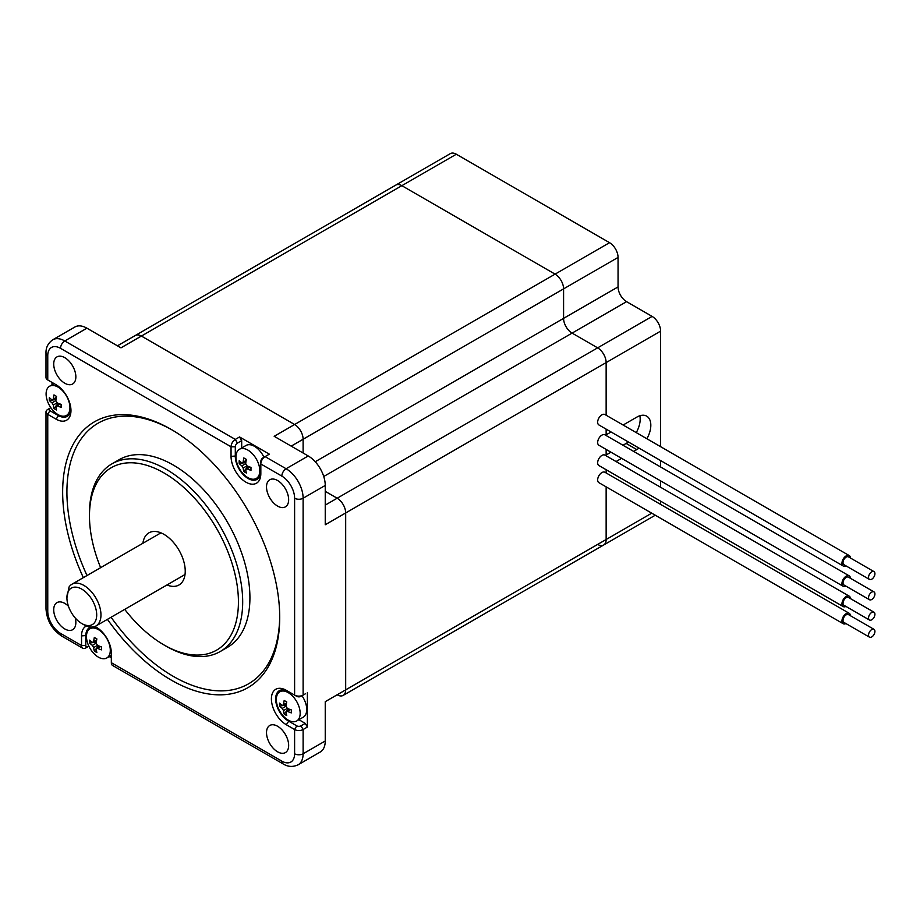 <?xml version="1.0" encoding="UTF-8"?>
<svg xmlns="http://www.w3.org/2000/svg" width="920" height="920" viewBox="0 0 920 920"><rect width="100%" height="100%" fill="white"/><g stroke="black" fill="none" stroke-linecap="round" stroke-linejoin="round"><path stroke-width="1.38" d="M286.292 690.322L288.42 691.541A18.055 10.431 -120 0 0 279.392 690.655A18.055 10.431 -120 0 0 276.621 705.122A18.055 10.431 -120 0 0 288.42 721.027L296.734 725.834A3.013 1.736 0 0 0 300.99 725.834L305.244 723.373L307.372 727.053L303.117 729.514A6.014 3.473 180 0 1 294.607 729.514L286.292 724.719A21.068 12.167 60 0 1 271.4 698.912A21.068 12.167 60 0 1 286.292 690.322L294.607 695.117L294.607 498.226A18.055 10.431 -120 0 0 281.842 476.111L260.832 463.979L260.832 461.529A3.013 1.736 -60 0 1 262.959 457.838L265.086 456.607A6.014 3.473 120 0 0 260.832 463.979L260.832 473.581A21.068 12.167 60 0 1 245.939 482.183A21.068 12.167 60 0 1 231.046 456.377L231.046 446.786A6.014 3.473 -60 0 1 235.302 439.415L239.556 436.954L269.341 454.158L265.086 456.607L286.097 468.74A24.069 13.903 60 0 1 303.117 498.226L325.243 485.449A24.069 13.903 -120 0 0 308.223 455.963L274.183 436.31L294.607 424.511A12.04 6.946 60 0 1 303.117 439.254L303.117 453.008L303.117 439.254A12.04 6.946 -120 0 0 294.607 424.511L141.392 336.053L294.607 424.511L555.07 274.137L401.856 185.679A12.04 6.946 -120 0 0 395.841 185.081A12.04 6.946 60 0 1 401.856 185.679L555.07 274.137A12.04 6.946 60 0 1 563.58 288.88A12.04 6.946 -120 0 0 555.07 274.137L609.546 242.684L456.331 154.227A12.04 6.946 -120 0 0 450.317 153.629L135.378 335.455A12.04 6.946 60 0 1 141.392 336.053A12.04 6.946 -120 0 0 135.378 335.455L117.438 345.816M615.618 538.108A12.04 6.946 -120 0 1 615.56 538.142L561.085 569.595A12.04 6.946 -120 0 0 561.142 569.549A12.04 6.946 60 0 1 561.085 569.595L343.183 695.394A12.04 6.946 -120 0 0 345.678 689.885L345.678 512.969A12.04 6.946 -120 0 0 337.168 498.226L325.243 491.349L337.168 498.226A12.04 6.946 60 0 1 345.678 512.969L345.678 689.885A12.04 6.946 60 0 1 343.183 695.394A12.04 6.946 60 0 1 337.168 694.795M871.746 579.209A4.519 2.61 120 0 0 874.69 575.23A4.519 2.61 120 0 0 874 571.619A4.519 2.61 120 0 0 869.481 574.218A4.519 2.61 120 0 0 869.481 579.439A4.519 2.61 120 0 0 871.746 579.209M874 571.619L848.47 556.876A4.519 2.61 120 0 0 843.95 559.475A4.519 2.61 120 0 0 843.95 564.696L869.481 579.439M871.746 599.506A4.519 2.61 120 0 0 874.69 595.528A4.519 2.61 120 0 0 874 591.905A4.519 2.61 120 0 0 869.481 594.515A4.519 2.61 120 0 0 869.481 599.725A4.519 2.61 120 0 0 871.746 599.506M874 591.905L848.47 577.162A4.519 2.61 120 0 0 843.95 579.772A4.519 2.61 120 0 0 843.95 584.982L869.481 599.725M871.746 619.793A4.519 2.61 120 0 0 874.69 615.825A4.519 2.61 120 0 0 874 612.202A4.519 2.61 120 0 0 869.481 614.813A4.519 2.61 120 0 0 869.481 620.022A4.519 2.61 120 0 0 871.746 619.793M874 612.202L848.47 597.459A4.519 2.61 120 0 0 843.95 600.07A4.519 2.61 120 0 0 843.95 605.279L869.481 620.022M871.746 636.939A4.519 2.61 120 0 0 874.69 632.96A4.519 2.61 120 0 0 874 629.337A4.519 2.61 120 0 0 869.481 631.948A4.519 2.61 120 0 0 869.481 637.157A4.519 2.61 120 0 0 871.746 636.939M874 629.337L848.47 614.594A4.519 2.61 120 0 0 843.95 617.205A4.519 2.61 120 0 0 843.95 622.414L869.481 637.157M850.459 558.026A6.014 3.473 120 0 0 849.217 555.565A6.014 3.473 120 0 0 843.203 559.049A6.014 3.473 120 0 0 843.203 565.995A6.014 3.473 120 0 0 845.94 565.834M849.217 555.565L604.923 414.529A6.014 3.473 120 0 0 598.908 418.002A6.014 3.473 120 0 0 598.908 424.959L843.203 565.995M850.459 578.312A6.014 3.473 120 0 0 849.217 575.862A6.014 3.473 120 0 0 843.203 579.335A6.014 3.473 120 0 0 843.203 586.293A6.014 3.473 120 0 0 845.94 586.132M849.217 575.862L604.923 434.827A6.014 3.473 120 0 0 598.908 438.299A6.014 3.473 120 0 0 598.908 445.245L843.203 586.293M850.459 598.609A6.014 3.473 120 0 0 849.217 596.16A6.014 3.473 120 0 0 843.203 599.633A6.014 3.473 120 0 0 843.203 606.579A6.014 3.473 120 0 0 845.94 606.429M849.217 596.16L604.923 455.112A6.014 3.473 120 0 0 598.908 458.597A6.014 3.473 120 0 0 598.908 465.543L843.203 606.579M850.459 615.744A6.014 3.473 120 0 0 849.217 613.295A6.014 3.473 120 0 0 843.203 616.768A6.014 3.473 120 0 0 843.203 623.714A6.014 3.473 120 0 0 845.94 623.564M849.217 613.295L604.923 472.259A6.014 3.473 120 0 0 598.908 475.732A6.014 3.473 120 0 0 598.908 482.678L843.203 623.714M606.142 435.528L606.142 429.134L606.142 434.827L611.075 431.986M606.142 415.23L606.142 362.595A12.04 6.946 -120 0 0 597.632 347.852L572.091 333.109A12.04 6.946 60 0 1 563.58 318.366L563.58 288.88L563.58 318.366A12.04 6.946 -120 0 0 572.091 333.109L597.632 347.852A12.04 6.946 60 0 1 606.142 362.595L606.142 415.23M651.74 513.176L606.142 539.511L606.142 486.852L606.142 539.511A12.04 6.946 60 0 1 603.646 545.019A12.04 6.946 -120 0 0 606.142 539.511L325.243 701.672L325.243 740.991A24.069 13.903 -120 0 1 320.263 752.008L298.126 764.796A24.069 13.903 60 0 0 303.117 753.768L325.243 740.991M606.142 455.814L606.142 449.42M606.142 472.949L606.142 469.717L606.142 472.949M646.898 438.759A19.86 11.466 120 0 0 646.714 416.162A19.86 11.466 120 0 0 636.778 417.139L623.116 425.028M622.99 445.257L626.14 443.428L636.778 449.581A19.86 11.466 120 0 0 638.997 448.097M636.778 449.581L633.627 451.398M621.586 458.344L616.055 461.541M660.617 504.401L660.617 501.17M660.617 487.266L660.617 480.872M660.617 466.969L660.617 460.575M660.617 446.683L660.617 331.142A12.04 6.946 -120 0 0 652.107 316.399L626.566 301.656A12.04 6.946 60 0 1 618.056 286.913L618.056 257.427A12.04 6.946 -120 0 0 609.546 242.684M343.183 695.394L603.646 545.019A12.04 6.946 60 0 1 597.632 544.422M610.949 452.203L606.142 454.986M626.14 443.428A19.86 11.466 120 0 0 628.348 441.956M636.26 432.618A19.86 11.466 120 0 0 639.848 415.759M160.057 532.507A30.096 17.376 -120 0 0 159.896 533.508M183.931 575.126A30.096 17.376 -120 0 0 184.874 575.495M166.957 584.982A30.096 17.376 -120 0 0 178.998 584.982A30.096 17.376 -120 0 0 185.23 571.205A30.096 17.376 -120 0 0 172.097 540.914A30.096 17.376 -120 0 0 148.902 532.852A30.096 17.376 -120 0 0 142.887 543.283M90.861 627.072A18.055 10.431 -120 0 0 89.527 627.635A18.055 10.431 -120 0 0 85.79 635.904L85.79 645.495A3.013 1.736 120 0 0 87.917 646.726L85.79 647.956A6.014 3.473 -60 0 1 82.777 648.255A6.014 3.473 -60 0 1 81.535 645.495L81.535 635.904A21.068 12.167 60 0 1 86.411 625.991M94.863 626.497A21.068 12.167 60 0 1 96.427 627.302A21.068 12.167 60 0 1 111.331 653.096L111.331 662.699A6.014 3.473 120 0 0 112.573 665.447L283.084 763.899C287.914 766.9 292.928 767.199 298.126 764.796M97.531 627.981A18.055 10.431 -120 0 0 93.759 626.842M172.258 430.054A150.466 86.871 -120 0 0 78.361 443.256A150.466 86.871 -120 0 0 87.009 575.54M111.078 617.24A150.466 86.871 -120 0 0 221.317 690.874A150.466 86.871 -120 0 0 279.703 616.158M83.352 577.645A153.479 88.607 60 0 1 74.497 442.002A153.479 88.607 60 0 1 171.189 429.421L171.189 429.421A153.479 88.607 60 0 1 279.714 617.4A153.479 88.607 60 0 1 220.478 694.841A153.479 88.607 60 0 1 107.433 619.344M124.717 609.362A105.328 60.812 -120 0 0 163.944 644.92A105.328 60.812 -120 0 0 238.429 601.921A105.328 60.812 -120 0 0 163.944 472.914A105.328 60.812 -120 0 0 89.47 515.913A105.328 60.812 -120 0 0 100.636 567.663M166.071 646.15L163.944 644.92L166.071 646.15A108.341 62.548 60 0 0 220.248 651.509L227.481 647.335A108.341 62.548 -120 0 0 227.481 522.238A108.341 62.548 -120 0 0 119.14 459.69L111.906 463.864A108.341 62.548 60 0 1 220.248 526.412A108.341 62.548 60 0 1 220.248 651.509M89.47 515.913L89.47 513.463A108.341 62.548 60 0 1 111.906 463.864M64.791 357.673A15.651 9.039 -120 0 0 56.959 356.902A15.651 9.039 -120 0 0 56.959 374.969A15.651 9.039 -120 0 0 72.611 384.008A15.651 9.039 -120 0 0 75.014 371.461A15.651 9.039 -120 0 0 64.791 357.673M277.587 480.527A15.651 9.039 -120 0 0 269.755 479.757A15.651 9.039 -120 0 0 269.755 497.823A15.651 9.039 -120 0 0 285.407 506.862A15.651 9.039 -120 0 0 287.81 494.327A15.651 9.039 -120 0 0 277.587 480.527M68.448 606.222A15.651 9.039 -120 0 0 64.791 603.394A15.651 9.039 -120 0 0 56.959 602.623A15.651 9.039 -120 0 0 56.959 620.689A15.651 9.039 -120 0 0 72.611 629.717A15.651 9.039 -120 0 0 75.233 617.964M277.587 726.248A15.651 9.039 -120 0 0 269.755 725.477A15.651 9.039 -120 0 0 269.755 743.544A15.651 9.039 -120 0 0 285.407 752.583A15.651 9.039 -120 0 0 287.81 740.036A15.651 9.039 -120 0 0 277.587 726.248M239.556 436.954L241.684 440.645L237.429 443.095A3.013 1.736 120 0 0 235.302 446.786L231.046 446.786L60.536 348.335A18.055 10.431 -120 0 0 47.759 355.706A6.014 3.473 180 0 1 46 353.257L46 377.51A6.014 3.473 0 0 0 47.759 379.96L56.074 384.767A21.068 12.167 60 0 1 70.966 410.561A21.068 12.167 60 0 1 56.074 419.163L47.759 414.368A6.014 3.473 180 0 1 46 411.907A6.014 3.473 180 0 1 47.759 409.446L49.887 408.227A3.013 1.736 0 0 0 49.887 410.676L58.201 415.483A18.055 10.431 -120 0 0 67.229 416.369A18.055 10.431 -120 0 0 70.932 409.262M294.607 498.226A6.014 3.473 180 0 0 303.117 498.226L303.117 695.117L300.99 696.348A3.013 1.736 180 0 1 296.734 696.348L294.607 695.117A6.014 3.473 0 0 0 303.117 695.117L305.244 693.887M307.372 727.053L307.372 692.656M325.243 485.449L325.243 524.756L660.617 331.142M237.429 443.095L235.302 439.415L64.791 340.964A24.069 13.903 60 0 0 52.75 339.779L74.876 327.002A24.069 13.903 60 0 1 86.917 328.187L120.968 347.852L456.331 154.227M52.014 382.421L52.014 384.847M109.227 656.569L111.331 657.788M47.759 355.706L47.759 379.96L49.887 381.19A3.013 1.736 180 0 1 49.875 381.19M298.897 719.704L305.244 723.373M85.79 647.956L88.872 646.173M50.841 407.675L49.887 408.227M241.684 440.645L241.684 447.982M235.302 446.786L235.302 456.377A18.055 10.431 -120 0 0 243.179 474.547A18.055 10.431 -120 0 0 257.094 479.389A18.055 10.431 -120 0 0 260.832 471.12M262.959 457.838L265.086 456.607M81.811 623.542L83.938 624.772A24.069 13.903 -120 0 0 95.979 625.956A24.069 13.903 -120 0 0 95.979 598.161A24.069 13.903 -120 0 0 71.898 584.257A24.069 13.903 -120 0 0 69.046 586.995L66.918 597.735A21.068 12.167 60 0 1 81.811 589.145A21.068 12.167 60 0 1 96.703 614.939A21.068 12.167 60 0 1 81.811 623.542A21.068 12.167 60 0 1 66.918 597.735M71.898 584.257L159.148 533.887A24.069 13.903 60 0 1 161.333 533.025M185.07 574.137A24.069 13.903 60 0 1 183.218 575.587L95.979 625.956M98.382 629.613A16.848 9.729 60 0 1 109.388 644.471A16.848 9.729 60 0 1 106.8 657.972A16.848 9.729 60 0 1 89.953 648.244A16.848 9.729 60 0 1 89.953 628.785A16.848 9.729 60 0 1 98.382 629.613M93.644 647.588A30.038 17.342 120 0 0 94.323 651.038A29.21 23.034 -35.1 0 0 96.876 652.51A30.038 17.342 -60 0 1 96.198 649.06L97.474 648.324A30.038 17.342 -0 0 0 101.476 649.853A29.21 6.175 -81.2 0 1 101.476 646.898A30.038 17.342 180 0 1 97.474 645.369L93.644 647.588L92.368 645.369A30.038 17.342 -0 0 1 89.712 643.057A29.21 23.034 155.1 0 1 89.712 640.113A30.038 17.342 180 0 0 92.368 642.424L93.644 641.688L92.368 642.424M97.474 645.369L96.198 643.16A30.038 17.342 -60 0 1 96.876 638.928A29.21 6.175 -158.8 0 1 94.323 637.456A30.038 17.342 120 0 0 93.644 641.688L96.669 639.94M100.498 646.576L96.198 649.06M98.509 645.817L96.577 648.232M96.221 648.681L94.323 651.038M96.324 642.033L93.276 642.505M92.701 642.597L89.712 643.057M58.017 387.078A16.848 9.729 60 0 1 69.034 401.925A16.848 9.729 60 0 1 66.447 415.437A16.848 9.729 60 0 1 49.599 405.709A16.848 9.729 60 0 1 49.599 386.239A16.848 9.729 60 0 1 58.017 387.078M53.291 405.041A30.038 17.342 120 0 0 53.969 408.503A29.21 23.034 -35.1 0 0 56.522 409.975A30.038 17.342 -60 0 1 55.844 406.525L57.12 405.789A30.038 17.342 -0 0 0 61.122 407.318A29.21 6.175 -81.2 0 1 61.122 404.363A30.038 17.342 180 0 1 57.12 402.834L53.291 405.041L52.014 402.834A30.038 17.342 -0 0 1 49.358 400.522A29.21 23.034 155.1 0 1 49.358 397.578A30.038 17.342 180 0 0 52.014 399.889L53.291 399.153L52.014 399.889M57.12 402.834L55.844 400.625A30.038 17.342 -60 0 1 56.522 396.393A29.21 6.175 -158.8 0 1 53.969 394.91A30.038 17.342 120 0 0 53.291 399.153L56.315 397.405M60.145 404.041L55.844 406.525M58.155 403.282L56.223 405.685M55.855 406.145L53.969 408.503M55.97 399.498L52.923 399.97M52.348 400.062L49.358 400.522M247.882 450.098A16.848 9.729 60 0 1 258.899 464.945A16.848 9.729 60 0 1 256.312 478.446A16.848 9.729 60 0 1 239.453 468.717A16.848 9.729 60 0 1 239.453 449.259A16.848 9.729 60 0 1 247.882 450.098M243.156 468.061A30.038 17.342 120 0 0 243.823 471.511A29.21 23.034 -35.1 0 0 246.376 472.995A30.038 17.342 -60 0 1 245.709 469.534L246.986 468.797A30.038 17.342 -0 0 0 250.987 470.327A29.21 6.175 -81.2 0 1 250.987 467.383A30.038 17.342 180 0 1 246.986 465.853L243.156 468.061L241.88 465.853A30.038 17.342 -0 0 1 239.223 463.542A29.21 23.034 155.1 0 1 239.223 460.586A30.038 17.342 180 0 0 241.88 462.898L243.156 462.162L241.88 462.898M246.986 465.853L245.709 463.645A30.038 17.342 -60 0 1 246.376 459.402A29.21 6.175 -158.8 0 1 243.823 457.93A30.038 17.342 120 0 0 243.156 462.162L246.169 460.425M249.998 467.061L245.709 469.534M239.453 449.259L246.019 445.475A16.848 9.729 60 0 1 254.449 446.303A16.848 9.729 60 0 1 263.959 457.263M248.02 466.302L246.088 468.705M245.72 469.154L243.823 471.511M245.835 462.518L242.788 462.99M242.213 463.082L239.223 463.542M288.236 692.633A16.848 9.729 60 0 1 299.253 707.48A16.848 9.729 60 0 1 296.666 720.992A16.848 9.729 60 0 1 279.818 711.252A16.848 9.729 60 0 1 279.818 691.794A16.848 9.729 60 0 1 288.236 692.633M283.51 710.596A30.038 17.342 120 0 0 284.188 714.058A29.21 23.034 -35.1 0 0 286.741 715.53A30.038 17.342 -60 0 1 286.062 712.068L287.339 711.332A30.038 17.342 -0 0 0 291.341 712.873A29.21 6.175 -81.2 0 1 291.341 709.918A30.038 17.342 180 0 1 287.339 708.388L283.51 710.596L282.233 708.388A30.038 17.342 -0 0 1 279.577 706.077A29.21 23.034 155.1 0 1 279.577 703.133A30.038 17.342 180 0 0 282.233 705.444L283.51 704.697L282.233 705.444M287.339 708.388L286.062 706.181A30.038 17.342 -60 0 1 286.741 701.937A29.21 6.175 -158.8 0 1 284.188 700.465A30.038 17.342 120 0 0 283.51 704.697L286.534 702.96M290.363 709.596L286.062 712.068M301.99 695.773A16.848 9.729 60 0 1 303.232 717.197L296.666 720.992M288.374 708.837L286.442 711.24M286.074 711.7L284.188 714.058M286.189 705.053L283.142 705.525M282.566 705.617L279.577 706.077M291.203 446.131L618.056 257.427M325.243 505.103L652.107 316.399M323.736 476.491L626.566 301.656M315.226 461.748L618.056 286.913M81.535 635.904L86.491 635.49M86.917 328.187L64.791 340.964A6.014 3.473 120 0 0 60.536 348.335M49.887 410.676L47.759 414.368L47.759 611.259A6.014 3.473 180 0 1 46 608.798C46.816 620.471 52.072 629.579 61.778 636.122L82.777 648.255M111.331 662.699L281.842 761.139A6.014 3.473 120 0 0 283.084 763.899M300.99 725.834L303.117 729.514L303.117 753.768A6.014 3.473 180 0 1 294.607 753.768L294.607 729.514L296.734 725.834M281.842 476.111A6.014 3.473 120 0 1 286.097 468.74L308.223 455.963M47.759 611.259A18.055 10.431 -120 0 0 60.536 633.374L81.535 645.495L85.79 645.495M281.842 761.139A18.055 10.431 -120 0 0 294.607 753.768M60.536 633.374A6.014 3.473 120 0 0 61.778 636.122M289.121 720.624L286.292 724.719M58.903 415.069L56.074 419.163M236.003 455.975L231.046 456.377M294.607 695.117L296.734 696.348M49.887 381.19L47.759 379.96L49.887 381.19M96.198 643.16L92.368 645.369M55.844 400.625L52.014 402.834M245.709 463.645L241.88 465.853M286.062 706.181L282.233 708.388M655.27 515.212L603.646 545.019M46 411.907L46 608.798M52.75 339.779C48.012 343.171 45.77 347.668 46 353.257M106.8 657.972L111.331 655.362M89.953 628.785L93.093 626.969M96.542 640.619L93.207 642.551M99.843 646.346L96.508 648.266M66.447 415.437L69.874 413.459M49.599 386.239L54.119 383.628M56.189 398.084L52.854 400.016M59.489 403.799L56.154 405.731M256.312 478.446L259.727 476.479M246.054 461.104L242.707 463.024M249.355 466.819L246.019 468.751M279.818 691.794L283.233 689.827M286.407 703.639L283.072 705.571M289.708 709.355L286.373 711.286"/></g></svg>
